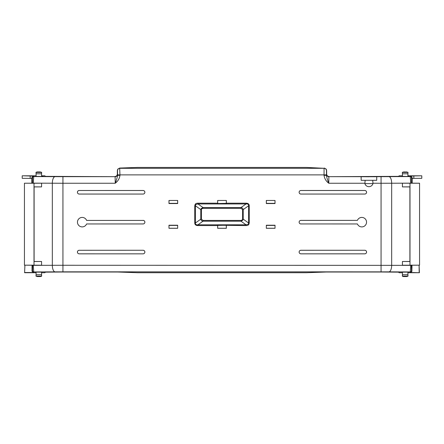<?xml version="1.0" encoding="UTF-8"?>
<svg xmlns="http://www.w3.org/2000/svg" width="444" height="444" viewBox="0 0 444 444"><rect width="100%" height="100%" fill="white"/><g stroke="black" fill="none" stroke-linecap="round" stroke-linejoin="round"><path stroke-width="0.67" d="M299.123 252.053A1.793 1.793 0 0 0 300.915 253.846L364.79 253.846A1.793 1.793 0 0 0 366.583 252.053A1.793 1.793 0 0 0 364.79 250.261L300.915 250.261A1.793 1.793 0 0 0 299.123 252.053M300.915 250.261L300.915 250.283A1.77 1.77 0 0 0 299.139 252.053A1.77 1.77 0 0 0 300.915 253.829L300.915 253.846M357.414 223.954L300.915 223.937L357.414 223.954A4.74 4.74 0 0 0 366.544 222.161A4.74 4.74 0 0 0 357.414 220.368L300.915 220.368A1.793 1.793 0 0 0 299.123 222.161A1.793 1.793 0 0 0 300.915 223.954L300.915 223.954A1.77 1.77 0 0 1 299.139 222.161A1.77 1.77 0 0 1 300.915 220.391L357.414 220.368M299.123 192.269A1.793 1.793 0 0 0 300.915 194.061L364.79 194.061A1.793 1.793 0 0 0 366.583 192.269A1.793 1.793 0 0 0 364.79 190.476L300.915 190.476A1.793 1.793 0 0 0 299.123 192.269M300.915 190.476L300.915 190.498A1.77 1.77 0 0 0 299.139 192.269A1.77 1.77 0 0 0 300.915 194.045L364.79 194.045A1.77 1.77 0 0 0 366.561 192.269A1.77 1.77 0 0 0 364.79 190.498L364.79 190.476M408.042 272.716L419.408 272.716L410.822 272.499L411.96 271.245L411.466 270.746A1.193 1.193 135 0 1 410.267 271.944L388.894 271.856A6.577 2.781 -89.8 0 0 391.675 265.279L391.675 183.233L381.063 183.25L381.063 176.673L376.762 176.673L376.706 180.32L364.746 180.308M368.931 176.773L364.746 176.74L368.931 176.773M376.762 176.673L376.701 180.308L361.166 180.308L361.1 176.673L328.86 176.673L328.782 183.25C327.428 179.764 326.645 177.128 326.434 175.336L324.042 175.336C324.486 178.577 326.063 181.213 328.782 183.25L364.896 183.25L365.157 180.292M365.135 180.32L361.155 180.32L361.161 176.74L376.695 176.734M41.697 272.716L44.855 272.716L45.41 272.161L61.627 272.022L117.821 272.022L137.529 272.716L306.471 272.716L326.179 272.022L382.373 272.022L398.59 272.161L399.145 272.716L402.303 272.716M24.931 265.212L24.592 272.716L35.958 272.716M407.919 272.649L407.919 275.602M402.419 275.602L402.419 272.649M36.081 275.602L36.081 272.649M41.581 272.649L41.581 275.602M402.419 272.139L407.919 272.139M36.081 272.139L41.581 272.139M419.197 272.499L419.064 265.212M419.092 265.212L419.408 272.716M24.903 265.212L24.592 272.716M32.096 266.167L32.09 266.572M32.223 269.414L32.046 268.032L32.035 271.251L33.172 272.505L24.803 272.505M388.894 271.856L62.937 271.839L62.937 265.268L32.59 265.357L32.534 270.746A1.193 1.193 45 0 0 33.733 271.944L33.172 272.505M41.581 265.212L41.581 261.499L34.105 261.466L34.105 186.924L41.581 186.896L41.581 183.206L24.442 183.211L34.01 183.244L34.01 265.173L41.581 265.212L33.278 265.246L33.733 271.944L55.106 271.856A6.577 2.781 -90.2 0 1 52.325 265.279L52.325 183.233A6.577 2.781 -89.8 0 1 55.106 176.657L33.733 176.568L33.161 176.002L31.968 177.195L31.968 178.394L30.175 178.394L30.175 176.002L33.161 176.002M410.822 272.499L410.267 271.944L410.722 265.357L62.937 265.268L62.937 183.25L33.278 183.156L33.733 176.568A1.193 1.193 -45 0 0 32.534 177.767L31.968 177.195M411.96 271.245L411.777 269.419M411.927 269.114L411.915 267.904M407.919 272.061L407.919 276.101L402.419 276.101L407.919 276.101M407.919 276.285L402.419 276.279M402.419 272.061L402.419 274.714L407.919 274.714M402.419 276.101L402.419 274.714M41.581 272.061L41.581 276.101L36.081 276.101L41.581 276.101M41.581 276.285L36.081 276.279M36.081 272.061L36.081 274.714L41.581 274.714M36.081 276.101L36.081 274.714M32.257 265.129L32.246 265.917L32.057 265.129M32.59 183.167L32.534 177.767M31.763 178.394L31.763 183.178M34.01 265.173L24.442 265.173L33.278 265.246M32.223 265.917L32.035 265.246M32.046 266.572L32.024 267.965M364.896 183.25L364.896 183.605A4.185 4.185 0 0 0 372.966 183.605L372.966 183.25L381.063 183.25L381.063 271.839M62.937 176.673L62.937 183.25L115.218 183.25C117.938 181.213 119.514 178.577 119.958 175.336L117.566 175.336C117.355 177.128 116.572 179.764 115.218 183.25L115.14 176.673L55.106 176.657M217.649 200.466L217.649 203.546L226.351 203.546L226.351 200.466L217.649 200.466L226.351 200.466M246.043 225.58C247.408 225.552 248.329 225.186 248.807 224.481L249.234 223.027L248.618 223.027L248.618 205.739C248.734 204.384 247.88 203.79 246.043 203.951L197.957 203.951L197.957 203.186C196.592 203.208 195.671 203.574 195.194 204.284L194.766 205.739L195.382 205.739L195.382 223.027C195.266 224.375 196.12 224.969 197.957 224.808L246.043 224.808L248.379 224.176L248.618 223.027L243.207 219.153L242.807 220.185L240.998 221.201L246.043 224.808L246.043 225.58L217.649 225.213L217.649 228.294L226.351 228.294L226.351 225.58M168.975 200.466L168.975 203.546L177.672 203.546L177.672 200.466L168.975 200.466L177.672 200.466M275.025 225.219L266.328 225.219L266.328 228.294L275.025 228.294L275.025 225.219L275.025 228.294M177.672 225.219L168.975 225.219L168.975 228.294L177.672 228.294L177.672 225.219L177.672 228.294M266.328 200.466L266.328 203.546L275.025 203.546L275.025 200.466L266.328 200.466L275.025 200.466M79.21 250.261A1.793 1.793 0 0 0 77.417 252.053A1.793 1.793 0 0 0 79.21 253.846L143.085 253.846A1.793 1.793 0 0 0 144.877 252.053A1.793 1.793 0 0 0 143.085 250.261L79.21 250.283A1.77 1.77 0 0 0 77.439 252.053A1.77 1.77 0 0 0 79.21 253.829L79.21 253.846M86.613 220.429A4.74 4.74 0 0 0 79.354 218.37A4.74 4.74 0 0 0 79.304 225.913A4.74 4.74 0 0 0 86.586 223.954L143.085 223.954A1.793 1.793 0 0 0 144.866 221.928A1.793 1.793 0 0 0 142.618 220.429L86.613 220.429M79.21 190.476A1.793 1.793 0 0 0 77.417 192.269A1.793 1.793 0 0 0 79.21 194.061L143.085 194.061A1.793 1.793 0 0 0 144.877 192.269A1.793 1.793 0 0 0 143.085 190.476L79.21 190.498A1.77 1.77 0 0 0 77.439 192.269A1.77 1.77 0 0 0 79.21 194.045L143.085 194.045A1.77 1.77 0 0 0 144.861 192.269A1.77 1.77 0 0 0 143.085 190.498L143.085 190.476M408.042 175.796L421.8 175.796L410.839 176.002L412.032 177.195L411.466 177.767L411.41 183.167L402.419 183.206L402.419 186.896L409.895 186.924L409.895 261.466L402.419 261.499L402.419 265.212L411.41 265.357L411.466 270.746M411.921 266.167L411.743 265.051M411.41 183.167L419.558 183.211L419.558 265.173L402.419 265.212M419.558 265.173L410.722 265.246M412.237 183.178L412.237 178.394M412.032 177.195L412.032 178.394L421.8 178.322L421.8 175.929M411.921 266.938L411.921 266.567M411.943 265.945L411.976 267.904L411.777 266.938M411.782 266.567L411.793 266.167M403.568 276.573L406.776 276.573M37.224 276.573L40.432 276.573M32.073 265.212L32.062 265.917M32.073 265.512L32.079 265.129L32.073 265.512M114.957 176.49C116.4 176.335 117.194 175.541 117.349 174.098L117.532 174.281A2.392 2.392 135 0 1 115.14 176.673L45.41 176.357L44.855 175.796L41.697 175.796M35.958 175.796L22.2 175.796L30.175 176.002M22.2 175.929L22.2 178.322L30.175 178.394M32.04 265.246L32.046 266.167M32.218 268.947L32.046 269.414M32.223 268.442L32.035 268.947M32.046 268.032L32.046 268.442M34.01 183.244L41.581 183.206M41.581 261.499L34.038 261.533L34.038 186.857L41.581 186.896M372.705 180.292L372.966 183.25M402.303 175.796L399.145 175.796L398.59 176.357L328.86 176.673A2.392 2.392 -135 0 1 326.468 174.281L326.468 170.69A2.392 2.392 -135 0 0 324.076 168.304L306.471 167.427L137.529 167.427L119.675 168.054L119.958 174.875L324.042 174.875L324.076 168.304L119.924 168.304A2.392 2.392 135 0 0 117.532 170.69L117.566 174.875L119.958 174.875L119.958 175.336M246.043 203.186L246.043 203.951L240.998 207.559C242.285 207.792 243.023 208.469 243.207 209.607L248.618 205.739L249.234 205.739C249.184 204.079 248.118 203.224 246.043 203.186L226.351 203.186M226.307 200.51L226.307 203.358L217.649 203.546M217.693 203.358L217.693 200.51M197.957 225.58L197.957 224.808L203.002 221.201C201.715 220.973 200.977 220.291 200.793 219.153L195.382 223.027L194.766 223.027C194.816 224.686 195.882 225.535 197.957 225.58L217.649 225.58M226.307 225.408L226.307 228.249L217.693 228.249L217.693 225.408L226.351 225.213M195.621 204.59L195.382 205.739L200.793 209.607L201.193 208.575L203.002 207.559L203.002 208.33L240.998 208.33L240.998 207.559L203.002 207.559L197.957 203.951L195.621 204.59L195.194 204.284M177.672 203.546L168.975 203.546M168.998 203.524L169.02 200.51M177.628 200.51L177.65 203.524M266.328 228.294L266.328 225.219M266.35 225.236L275.002 225.236M274.98 228.249L266.372 228.249M168.975 228.294L168.975 225.219M168.998 225.236L177.65 225.236M177.628 228.249L169.02 228.249M275.025 203.546L266.328 203.546M266.35 203.524L266.372 200.51M274.98 200.51L275.002 203.524M143.085 253.846L79.21 253.829M79.21 250.283L143.085 250.261M143.085 253.829A1.77 1.77 0 0 0 144.861 252.053A1.77 1.77 0 0 0 143.085 250.283M142.618 220.429L143.085 220.391A1.77 1.77 0 0 1 144.861 222.161A1.77 1.77 0 0 1 143.085 223.937L86.586 223.954M79.21 190.498L143.085 190.498M300.915 250.283L364.79 250.261M364.79 253.846L364.79 253.829A1.77 1.77 0 0 0 366.561 252.053A1.77 1.77 0 0 0 364.79 250.283M364.79 253.829L300.915 253.829M300.915 190.498L364.79 190.498M402.419 183.206L419.558 183.244M388.894 176.657A6.577 2.781 -90.2 0 1 391.675 183.233L410.722 183.156L410.267 176.568L381.063 176.673M402.419 186.896L409.962 186.857L409.962 261.533L402.419 261.499M409.99 265.173L409.99 183.244M411.954 269.419L411.954 269.114M411.466 177.767A1.193 1.193 -135 0 0 410.267 176.568L410.839 176.002M411.976 267.904L411.777 267.099M411.954 267.099L411.976 265.945M411.954 265.54L411.954 265.917L411.927 265.551M402.586 276.285L403.585 276.573L407.753 276.285M37.257 276.573L40.398 276.573L36.247 276.285M24.442 265.173L24.442 183.244M36.081 175.863L36.081 172.91M41.581 172.91L41.581 175.863M41.581 172.233L36.081 172.228L41.581 172.233L41.581 176.49L43.107 176.373L41.581 176.373M41.581 176.451L36.081 176.373M373.115 180.308L372.727 180.32M407.919 172.91L407.919 175.863M402.419 175.863L402.419 172.91M407.919 172.233L402.419 172.228L407.919 172.233L407.919 176.49L409.268 176.373L407.919 176.373M407.919 176.451L402.419 176.373M226.329 203.524L217.671 203.524M177.628 203.358L169.02 203.358M274.98 203.358L266.372 203.358M217.671 225.236L226.329 225.236M266.372 225.408L274.98 225.408M169.02 225.408L177.628 225.408M413.825 176.002L413.825 178.394M411.96 266.927L411.971 267.216L411.96 266.927M117.349 174.098L117.349 170.507L117.821 169.081L119.675 168.054M36.081 176.451L36.081 172.233M41.581 173.798L36.081 173.798M324.325 168.054L326.179 169.081L326.651 170.507L326.651 174.098C326.806 175.541 327.6 176.335 329.043 176.49M402.419 176.451L402.419 172.233M407.919 173.798L402.419 173.798M217.649 203.186L197.835 203.186M196.881 203.285L196.52 203.38M240.998 208.33L242.591 209.607L243.207 209.607L243.207 219.153L242.591 219.153L242.38 219.885L240.998 220.429L240.998 221.201L203.002 221.201L203.002 220.429L201.41 219.153L200.793 219.153L200.793 209.607L201.41 209.607L201.62 208.88L203.002 208.33M41.414 172.228L37.224 171.939M406.776 171.939L402.586 172.228M40.404 172.028L37.257 171.939L40.421 171.939M406.743 172.028L403.579 171.939M403.596 171.939L407.753 172.228M62.937 271.839L55.106 271.856M32.534 270.746L32.035 271.251M33.278 183.172L32.59 183.156M326.434 174.875L324.042 174.875L324.042 175.336M249.234 223.027L249.234 205.739M194.766 205.739L194.766 223.027M411.41 183.156L410.722 183.172M364.896 183.605L372.966 183.605M248.807 224.481L248.379 224.176M117.566 174.875L117.532 174.281M242.591 209.607L242.591 219.153M242.807 220.185L242.38 219.885M240.998 220.429L203.002 220.429M201.41 219.153L201.41 209.607M201.193 208.575L201.62 208.88M41.581 172.411L36.081 172.411M407.919 172.411L402.419 172.411M402.303 275.607L402.419 276.068M407.919 276.068L408.042 275.607M40.415 276.573L41.414 276.285M41.581 276.068L41.697 275.607M35.958 275.607L36.081 276.068M403.602 276.573L406.743 276.573M37.24 171.939L36.247 172.228M36.081 172.444L35.958 172.905M41.697 172.905L41.581 172.444M408.042 172.905L407.919 172.444M402.419 172.444L402.303 172.905"/></g></svg>
